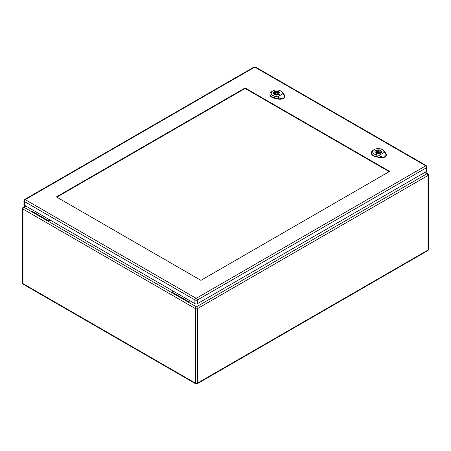 <?xml version="1.0" encoding="UTF-8"?>
<svg xmlns="http://www.w3.org/2000/svg" width="451" height="451" viewBox="0 0 451 451"><rect width="100%" height="100%" fill="white"/><g stroke="black" fill="none" stroke-linecap="round" stroke-linejoin="round"><path stroke-width="0.68" d="M189.995 300.817L187.988 301.978L171.994 292.744L171.994 292.073L173.421 291.25M50.422 220.235L48.415 221.396L48.415 220.725L49.841 219.902M25.995 206.135L23.988 207.291L32.421 212.162L32.421 211.491L48.415 220.725M32.421 212.162L171.994 292.744M32.421 211.491L33.848 210.668M424.769 172.423L427.012 173.72L196.422 306.849A1.438 0.829 60 0 1 197.442 308.608L197.442 383.147L428.027 250.017L428.027 175.478L197.442 308.608A1.438 0.829 0 0 1 195.407 308.608L22.973 209.055L22.973 283.594L195.407 383.147L195.407 308.608A1.438 0.829 -60 0 1 196.422 306.849L187.988 301.978L187.988 301.307L171.994 292.073M187.988 301.307L189.414 300.484M275.093 91.919L275.786 92.314A2.058 1.19 180 0 1 278.791 93.368A2.058 1.19 180 0 1 278.56 93.915L279.248 94.315A2.999 1.731 180 0 1 278.374 94.817L277.686 94.422A2.058 1.19 180 0 1 274.682 93.368A2.058 1.19 180 0 1 274.913 92.821L274.219 92.421A2.999 1.731 180 0 1 275.093 91.919L275.093 93.763L275.708 94.118M275.786 93.143L275.786 92.314M278.56 94.744L278.56 93.915M277.765 94.186A2.058 1.19 180 0 1 278.56 94.665M274.913 93.915L274.913 92.821M279.998 93.622A3.292 1.9 -0 0 0 280.026 93.368A3.292 1.9 -0 0 0 276.734 91.468A3.292 1.9 -0 0 0 273.447 93.368A3.292 1.9 -0 0 0 273.475 93.622M275.251 93.853A3.292 1.9 -0 0 0 274.947 93.955M276.006 93.785A1.026 0.592 -0 0 0 277.128 93.915A1.026 0.592 -0 0 0 277.765 93.368A1.026 0.592 -0 0 0 276.734 92.776A1.026 0.592 -0 0 0 275.708 93.368A1.026 0.592 -0 0 0 276.006 93.785M277.675 96.785L274.89 96.215A5.547 3.202 180 0 1 272.804 90.933L271.93 91.435A6.782 3.912 -0 0 0 269.952 94.107A6.782 3.912 -0 0 0 274.479 97.895L278.509 98.713A4.73 2.729 0 0 0 283.425 98.07C281.999 98.741 280.46 98.566 278.797 97.551L277.675 96.785L282.94 93.746L283.735 94.699C284.744 96.091 284.643 97.213 283.425 98.07A4.73 2.729 0 0 0 284.806 96.069A4.73 2.729 0 0 0 284.542 95.234L283.127 92.906A6.782 3.912 -0 0 0 281.52 91.435L280.652 90.933A5.547 3.202 180 0 1 281.96 92.134L282.94 93.746M274.371 94.563A3.343 1.928 180 0 1 273.396 93.199A3.343 1.928 180 0 1 276.734 91.271A3.343 1.928 180 0 1 280.077 93.199A3.343 1.928 180 0 1 278.013 94.981A3.343 1.928 180 0 1 274.371 94.563M269.946 94.276A6.793 3.924 -0 0 0 269.935 94.439A6.793 3.924 -0 0 0 274.473 98.239L278.509 99.057A4.741 2.74 -0 0 0 284.823 96.407A4.741 2.74 -0 0 0 284.806 96.238M272.804 90.933A5.547 3.202 180 0 1 280.652 90.933M376.579 150.51L377.267 150.905A2.058 1.19 180 0 1 380.272 151.959A2.058 1.19 180 0 1 380.041 152.506L380.729 152.906A2.999 1.731 180 0 1 379.86 153.408L379.167 153.013A2.058 1.19 180 0 1 376.162 151.959A2.058 1.19 180 0 1 376.393 151.412L375.706 151.012A2.999 1.731 180 0 1 376.579 150.51L376.579 152.353L377.188 152.709M377.267 151.733L377.267 150.905M380.041 153.334L380.041 152.506M379.246 152.776A2.058 1.19 180 0 1 380.041 153.255M376.393 152.506L376.393 151.412M381.478 152.213A3.292 1.9 -0 0 0 381.507 151.959A3.292 1.9 -0 0 0 378.22 150.059A3.292 1.9 -0 0 0 374.928 151.959A3.292 1.9 -0 0 0 374.956 152.213M376.737 152.444A3.292 1.9 -0 0 0 376.433 152.545M377.493 152.376A1.026 0.592 -0 0 0 378.609 152.506A1.026 0.592 -0 0 0 379.246 151.959A1.026 0.592 -0 0 0 378.22 151.367A1.026 0.592 -0 0 0 377.188 151.959A1.026 0.592 -0 0 0 377.493 152.376M379.161 155.375L376.371 154.806A5.547 3.202 180 0 1 374.285 149.523L373.417 150.025A6.782 3.912 -0 0 0 371.432 152.697A6.782 3.912 -0 0 0 375.965 156.486L379.996 157.303A4.73 2.729 0 0 0 384.906 156.66C383.485 157.331 381.941 157.157 380.278 156.142L379.161 155.375L384.421 152.337L385.216 153.289C386.231 154.682 386.124 155.804 384.906 156.66A4.73 2.729 0 0 0 386.287 154.659A4.73 2.729 0 0 0 386.022 153.825L384.607 151.497A6.782 3.912 -0 0 0 383.006 150.025L382.132 149.523A5.547 3.202 180 0 1 383.44 150.724L384.421 152.337M375.858 153.154A3.343 1.928 180 0 1 374.877 151.79A3.343 1.928 180 0 1 378.22 149.862A3.343 1.928 180 0 1 381.557 151.79A3.343 1.928 180 0 1 379.494 153.571A3.343 1.928 180 0 1 375.858 153.154M371.432 152.866A6.793 3.924 -0 0 0 371.415 153.03A6.793 3.924 -0 0 0 375.959 156.83L379.99 157.647A4.741 2.74 -0 0 0 386.304 154.997A4.741 2.74 -0 0 0 386.287 154.828M374.285 149.523A5.547 3.202 180 0 1 382.132 149.523M56.832 197.16L245.113 88.458L389.196 171.645M389.63 171.391L200.915 280.347L56.398 196.907L245.113 87.956L389.63 171.391M25.504 199.466A1.438 0.829 60 0 0 24.782 199.398L23.942 200.813L23.942 204.506A1.849 1.071 -0 0 0 24.484 205.261L194.883 303.641A1.849 1.071 -0 0 0 197.499 303.641L426.488 171.431A1.849 1.071 -0 0 0 427.029 170.675L427.029 166.983L426.189 165.568A1.438 0.829 -60 0 0 425.468 165.641L425.468 165.979L196.478 298.184L195.897 298.184L25.504 199.804L25.504 199.466L254.488 67.261L255.074 67.261L425.468 165.641M245.113 88.458L245.113 87.956M22.973 209.055A1.438 0.829 -60 0 1 23.988 207.291A1.438 0.829 60 0 0 23.272 207.223A1.438 1.438 0 0 0 22.55 208.469A1.438 0.829 0 0 0 22.973 209.055M22.973 283.594A1.438 0.829 180 0 1 22.55 283.008A1.438 1.438 0 0 0 23.272 284.254A1.438 0.829 -60 0 1 22.973 283.594M195.7 383.807A1.438 1.438 0 0 0 197.143 383.807A1.438 0.829 60 0 0 197.442 383.147A1.438 0.829 180 0 1 195.407 383.147A1.438 0.829 120 0 0 195.7 383.807L23.272 284.254M427.728 173.646A1.438 0.829 -60 0 0 427.012 173.72A1.438 0.829 60 0 1 428.027 175.478A1.438 0.829 0 0 0 428.45 174.892A1.438 1.438 0 0 0 427.728 173.646L425.192 172.181M428.45 174.892L428.45 249.431A1.438 0.829 180 0 1 428.027 250.017A1.438 0.829 60 0 1 427.728 250.677L197.143 383.807M281.858 92.066L283.228 92.974M274.924 96.069L274.445 98.047M274.473 98.335L274.479 97.867M278.509 98.684L278.504 99.152M278.493 98.786L278.814 97.478M283.685 94.665L284.592 95.268M383.344 150.657L384.709 151.564M376.405 154.659L375.925 156.638M375.954 156.925L375.965 156.458M379.996 157.275L379.99 157.743M379.979 157.376L380.294 156.069M385.165 153.255L386.073 153.859M23.942 200.813A1.849 1.071 -0 0 0 24.484 201.569L194.883 299.943L194.883 303.641M25.504 199.804A1.438 0.829 -60 0 0 24.484 201.569L24.484 205.261M195.897 298.184A1.438 0.829 -60 0 0 194.883 299.943A1.849 1.071 -0 0 0 197.499 299.943L197.499 303.641M196.478 298.184A1.438 0.829 60 0 1 197.499 299.943L426.488 167.738L426.488 171.431M425.468 165.979A1.438 0.829 60 0 1 426.488 167.738A1.849 1.071 -0 0 0 427.029 166.983M24.782 199.398L253.772 67.193A1.438 0.829 60 0 1 254.488 67.261M255.074 67.261A1.438 0.829 -60 0 1 255.79 67.193L253.772 67.193M25.577 205.893L23.272 207.223M22.55 208.469L22.55 283.008M427.728 250.677A1.438 1.438 0 0 0 428.45 249.431M277.765 94.468L277.765 93.368M275.708 94.394L275.708 93.368M269.952 94.107L269.935 94.439M284.806 96.069L284.823 96.407M379.246 153.058L379.246 151.959M377.188 152.985L377.188 151.959M371.432 152.697L371.415 153.03M386.287 154.659L386.304 154.997M255.79 67.193L426.189 165.568"/></g></svg>
